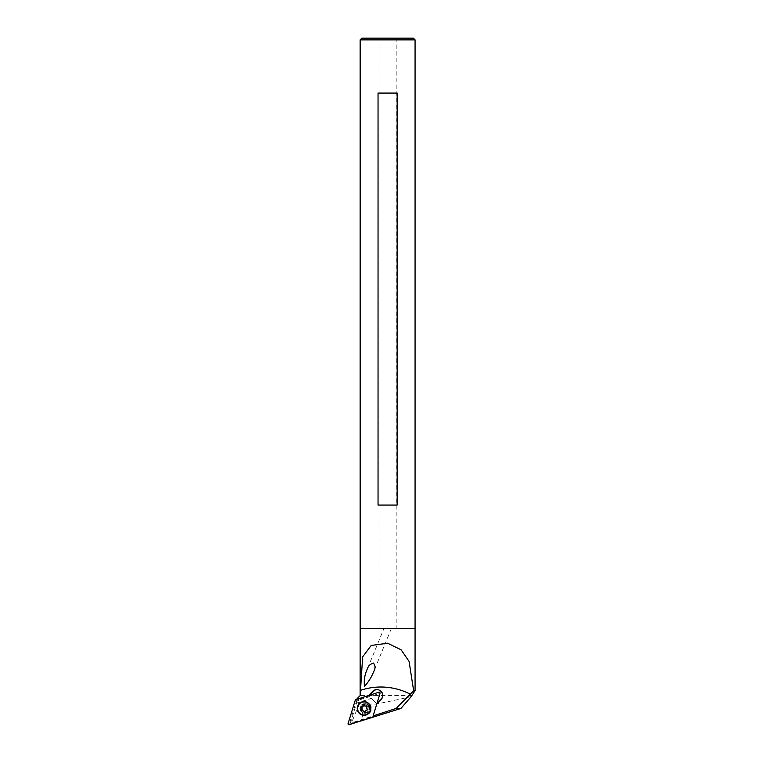 <?xml version="1.0" encoding="UTF-8"?>
<svg xmlns="http://www.w3.org/2000/svg" width="763" height="763" viewBox="0 0 763 763"><rect width="100%" height="100%" fill="white"/><g stroke="black" fill="none" stroke-linecap="round" stroke-linejoin="round"><path stroke-width="0.57" stroke-dasharray="3.81 2.86" d="M411.247 696.533C402.683 698.727 378.543 703.791 362.339 706.586L358.143 706.586C359.077 700.243 358.724 697.611 357.074 698.67M411.81 695.598L360.146 695.598M356.989 722.17L354.681 722.752C353.393 723.2 352.592 722.628 352.268 721.035L358.143 706.586M362.339 706.586L362.339 720.73M376.75 703.839L371.247 698.326L355.625 703.381L350.198 721.035A1.373 1.364 -90 0 0 351.495 722.819L354.681 722.752L351.905 722.752L373.04 715.923M415.072 628.645L360.146 628.645L415.072 628.645M364.085 715.312A6.867 6.8 -90 0 0 370.942 708.445A6.867 6.8 -90 0 0 364.085 701.588M356.874 699.318L368.653 695.513M383.894 628.645L391.314 628.645L383.894 628.645L366.955 669.904M355.625 703.381L357.151 699.967L368.3 696.361L368.453 695.713M356.826 699.471L357.151 699.967M369.34 695.284L368.3 696.361M371.247 698.326L376.836 703.572M376.684 703.906L381.433 699.518A5.837 5.78 -90 0 0 377.084 689.599M356.102 703.381L371.724 698.326M364.619 701.588A6.867 6.8 -90 0 0 357.818 708.445A6.867 6.8 -90 0 0 364.619 715.312A6.867 6.8 -90 0 0 371.419 708.445A6.867 6.8 -90 0 0 364.619 701.588L364.142 701.588A6.867 6.8 -90 0 1 364.275 701.588L364.027 701.588M363.188 705.184A4.292 4.254 90 0 1 370.189 708.445A4.292 4.254 90 0 1 361.958 709.933A4.292 4.254 90 0 1 363.188 705.184M361.91 705.184A4.292 4.254 90 0 1 368.911 708.445A4.292 4.254 90 0 1 360.68 709.933A4.292 4.254 90 0 1 361.91 705.184M364.075 714.969A6.524 6.457 90 0 1 359.936 703.486A6.524 6.457 90 0 1 364.075 701.931M367.003 705.889L367.518 706.061L367.032 707.425A2.747 2.718 90 0 1 367.232 708.503L368.062 709.886L366.173 710.143M366.65 710.143A2.747 2.718 90 0 1 365.83 710.849L365.353 710.849M365.83 710.849L364.914 712.098M363.627 704.802L364.418 705.727M364.895 705.727A2.747 2.718 90 0 1 365.906 706.099M367.032 707.425L366.555 707.425M367.232 708.503L366.755 708.503M361.986 709.476L361.986 709.476A2.747 2.718 -90 0 0 363.112 710.801L361.538 711.011M360.146 39.867L415.072 39.867M378.047 93.076L378.047 505.058L397.161 505.058L397.161 93.076L378.047 93.076M379.02 38.15L396.188 38.15L379.02 38.15L379.02 628.645L396.188 628.645L379.02 628.645M361.862 38.15L413.355 38.15M378.047 505.058L397.161 505.058L378.047 505.058M373.012 716.304L379.726 694.483L378.877 693.624L357.322 700.596L350.608 722.418L351.457 723.276L373.012 716.304M357.322 700.596L355.386 699.795M360.632 709.914A4.807 4.759 90 0 1 365.172 703.648A4.807 4.759 90 0 1 369.702 706.986A4.807 4.759 90 0 1 365.172 713.252A4.807 4.759 90 0 1 360.632 709.914M364.619 715.312L364.142 715.312A6.867 6.8 -90 0 0 370.742 706.357A6.867 6.8 -90 0 0 364.275 701.588M369.302 706.986A4.807 4.759 -90 0 0 360.012 708.445A4.807 4.759 -90 0 0 364.771 713.252A4.807 4.759 -90 0 0 369.302 706.986M352.268 721.035L350.198 721.035M368.062 709.886L367.585 709.886M368.157 709.6L367.68 709.6M365.343 712.222L364.867 712.222M363.961 704.63L363.484 704.63M367.518 706.061L367.041 706.061M361.7 711.068L361.214 711.068M348.805 724.812L351.457 723.276M347.957 723.963L350.608 722.418M379.259 692.079L378.877 693.624M376.846 689.59L377.323 689.59M391.314 628.645L373.536 671.955M364.666 712.737L365.944 712.737M364.666 704.163L365.944 704.163M365.181 712.337L364.704 712.337M363.837 704.564L363.36 704.564M361.662 711.068L361.185 711.068M396.188 38.15L396.188 628.645"/><path stroke-width="1.14" d="M373.04 715.923L396.15 708.455L413.651 690.744L409.073 661.397L401.128 649.818L387.604 643.219L371.19 645.46L362.644 656.886L360.165 695.598L356.874 699.318M364.495 686.28C363.789 680.653 364.609 675.198 366.936 669.933L366.955 669.904C367.938 666.414 370.074 664.125 373.374 663.057C375.501 665.603 375.558 668.569 373.536 671.955C371.457 677.267 368.443 682.046 364.495 686.28M413.651 690.744L415.072 690.553L411.247 696.533L400.909 708.455L356.989 722.17M360.146 39.867L361.862 38.15L413.355 38.15L415.072 39.867L360.146 39.867L360.146 628.645L387.604 628.645L360.146 628.645L360.146 695.598L357.074 698.67M387.604 628.645L415.072 628.645L387.604 628.645M364.085 701.588A6.867 6.8 -90 0 0 357.342 708.445A6.867 6.8 -90 0 0 364.085 715.312M376.75 703.839L380.966 699.518A5.837 5.78 -90 0 0 376.846 689.59A5.837 5.78 -90 0 0 372.726 691.335L368.653 695.513M400.909 708.455L396.15 708.455M377.084 689.599A5.837 5.78 -90 0 0 373.202 691.335L369.34 695.284M359.84 703.486A6.524 6.457 90 0 1 370.494 708.445A6.524 6.457 90 0 1 357.971 710.706A6.524 6.457 90 0 1 359.84 703.486M363.646 711.173A2.747 2.718 90 0 1 362.625 710.801L361.185 711.068L361.509 709.476A2.747 2.718 90 0 1 361.309 708.398L360.479 707.015L361.891 706.757A2.747 2.718 90 0 1 362.711 706.052L363.36 704.564L364.418 705.727A2.747 2.718 90 0 1 365.429 706.099L366.879 705.832L366.555 707.425A2.747 2.718 90 0 1 366.755 708.503L367.585 709.886L366.173 710.143A2.747 2.718 90 0 1 365.353 710.849L364.704 712.337L364.123 711.173A2.747 2.718 90 0 1 363.102 710.801L362.625 710.801M363.112 710.801L363.102 710.801A2.747 2.718 90 0 1 361.786 708.398L361.309 708.398M361.538 711.011L361.509 709.476M364.075 701.931A6.524 6.457 90 0 1 370.589 708.445A6.524 6.457 90 0 1 364.075 714.969M364.914 712.098L364.123 711.173M361.786 708.398L360.861 707.301L361.891 706.757M362.368 706.757A2.747 2.718 90 0 1 363.188 706.052L362.711 706.052M363.188 706.052L363.627 704.802M367.003 705.889L365.429 706.099M397.161 93.076L378.047 93.076L378.047 505.058L397.161 505.058L397.161 93.076M373.012 716.304L379.726 694.483M379.736 694.435L380.117 692.89L379.259 692.079L355.386 699.795L347.957 723.963L348.805 724.812L372.678 717.106M370.503 706.357A6.867 6.8 -90 0 0 357.237 708.445A6.867 6.8 -90 0 0 364.027 715.312A6.867 6.8 -90 0 0 370.503 706.357M364.151 701.588A6.867 6.8 -90 0 0 357.475 708.445A6.867 6.8 -90 0 0 364.151 715.312M410.275 694.177A65.227 64.597 -90 0 0 360.165 690.448M372.726 691.335L373.202 691.335M360.861 707.301L360.384 707.301M360.956 707.015L360.479 707.015M361.5 710.839L361.023 710.839M415.072 39.867L415.072 690.553"/></g></svg>
